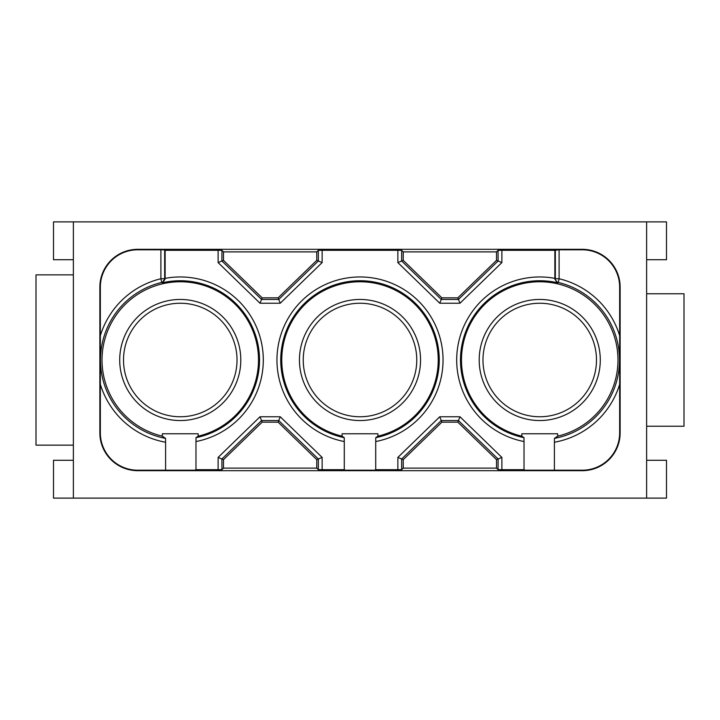 <?xml version="1.0" encoding="UTF-8"?>
<svg xmlns="http://www.w3.org/2000/svg" width="720" height="720" viewBox="0 0 720 720"><rect width="100%" height="100%" fill="white"/><g stroke="black" fill="none" stroke-linecap="round" stroke-linejoin="round"><path stroke-width="1.08" d="M195.975 441.54L196.02 437.67A79.254 79.254 0 0 0 257.697 343.107A79.254 79.254 0 0 0 162.243 282.825L165.141 278.352A83.034 83.034 0 0 1 261.855 344.583A83.034 83.034 0 0 1 195.975 441.54L195.975 469.701L194.922 470.196L165.6 470.196L165.6 442.233A83.529 83.529 0 0 1 100.341 384.273L100.341 432.837A37.35 37.35 0 0 0 137.691 470.196L165.6 470.196M196.02 437.67L198.189 436.158M162.333 436.347L162.333 433.791L198.189 433.791L198.189 436.347M521.811 436.347L521.811 433.791L557.667 433.791L557.667 436.347M557.667 436.158L554.445 438.381A79.74 79.74 0 0 0 558.234 282.429L557.757 282.825A79.254 79.254 0 0 0 462.303 343.107A79.254 79.254 0 0 0 523.98 437.67L521.811 436.158M523.98 437.67L524.025 441.54A83.034 83.034 0 0 1 458.145 344.583A83.034 83.034 0 0 1 554.859 278.352L554.859 250.299L559.107 249.804L559.107 278.748A83.529 83.529 0 0 1 619.659 335.727L619.659 287.163A37.35 37.35 0 0 0 582.309 249.804L559.107 249.804M496.512 459.675L457.821 422.145L441.909 422.145L403.227 459.675L403.227 468.108L496.512 468.108L496.512 459.675L501.876 457.407L501.876 469.701L524.025 469.701L524.025 441.54M524.025 469.701L525.078 470.196L582.309 470.196A37.35 37.35 0 0 0 619.659 432.837L619.659 384.273A83.529 83.529 0 0 1 554.4 442.233L554.4 470.196M377.928 436.347L377.928 433.791L342.072 433.791L342.072 436.347M377.928 436.158L375.759 437.67A79.254 79.254 0 0 0 425.844 315.882A79.254 79.254 0 0 0 294.156 315.882A79.254 79.254 0 0 0 344.241 437.67L342.072 436.158M344.241 437.67L344.286 441.54A83.034 83.034 0 0 1 290.862 314.001A83.034 83.034 0 0 1 429.138 314.001A83.034 83.034 0 0 1 375.714 441.54L375.714 469.701L397.863 469.701L397.863 457.407L439.74 416.781L459.999 416.781L501.876 457.407M316.773 459.675L278.091 422.145L262.179 422.145L223.488 459.675L223.488 468.108L316.773 468.108L316.773 459.675L322.137 457.407L322.137 469.701L344.286 469.701L344.286 441.54M344.286 469.701L345.339 470.196L374.661 470.196L375.714 469.701M73.368 259.722L53.505 259.722L53.505 221.886L73.368 221.886L73.368 498.114L646.632 498.114L646.632 221.886L666.495 221.886L666.495 259.722L646.632 259.722M646.632 498.114L666.495 498.114L666.495 460.278L646.632 460.278M73.368 498.114L53.505 498.114L53.505 460.278L73.368 460.278M322.137 469.701L318.357 469.683L318.357 459.009L278.73 420.561L280.26 416.781L322.137 457.407M316.773 468.108L318.357 469.683M223.488 468.108L221.904 469.683L218.124 469.701L218.124 457.407L260.001 416.781L280.26 416.781M195.975 469.701L218.124 469.701M137.691 470.682L582.309 470.682A37.836 37.836 0 0 0 620.145 432.837L620.145 287.163A37.836 37.836 0 0 0 582.309 249.318L137.691 249.318A37.836 37.836 0 0 0 99.855 287.163L99.855 432.837A37.836 37.836 0 0 0 137.691 470.682L137.691 470.196M501.876 469.701L498.096 469.683L498.096 459.009L458.46 420.561L459.999 416.781M496.512 468.108L498.096 469.683M403.227 468.108L401.643 469.683L397.863 469.701M165.141 278.352L165.141 250.299L221.904 250.317L223.488 251.892L316.773 251.892L318.357 250.317L322.137 250.299L401.643 250.317L403.227 251.892L496.512 251.892L498.096 250.317L554.859 250.299M198.153 436.167A78.237 78.237 0 0 0 244.818 315.792A78.237 78.237 0 0 0 115.713 315.792A78.237 78.237 0 0 0 162.378 436.167M162.333 436.158L165.555 438.381L165.6 442.233M73.368 221.886L646.632 221.886M160.893 249.804L137.691 249.804A37.35 37.35 0 0 0 100.341 287.163L100.341 335.727A83.529 83.529 0 0 1 160.893 278.748L160.893 249.804L164.673 249.822L164.673 278.748L165.141 279.126M619.659 335.727L619.659 384.273M165.141 250.299L164.673 249.822M100.341 384.273L100.341 335.727M554.859 278.352L554.859 279.126L555.327 278.748L555.327 249.822M223.488 251.892L223.488 260.325L262.179 297.855L278.091 297.855L316.773 260.325L322.137 262.593L280.26 303.219L260.001 303.219L218.124 262.593L218.124 250.299M316.773 260.325L316.773 251.892M223.488 260.325L218.124 262.593M262.179 297.855L260.001 303.219M278.091 297.855L280.26 303.219M403.227 251.892L403.227 260.325L441.909 297.855L457.821 297.855L496.512 260.325L501.876 262.593L459.999 303.219L439.74 303.219L397.863 262.593L397.863 250.299M496.512 260.325L496.512 251.892M403.227 260.325L397.863 262.593M441.909 297.855L439.74 303.219M457.821 297.855L459.999 303.219M278.091 422.145L278.73 420.561L261.54 420.561L260.001 416.781M262.179 422.145L261.54 420.561L221.904 459.009L218.124 457.407M223.488 459.675L221.904 459.009L221.904 469.683M403.227 459.675L397.863 457.407M457.821 422.145L458.46 420.561L441.27 420.561L439.74 416.781M441.909 422.145L441.27 420.561L401.643 459.009L401.643 469.683M377.883 436.167A78.237 78.237 0 0 0 424.548 315.792A78.237 78.237 0 0 0 295.452 315.792A78.237 78.237 0 0 0 342.117 436.167M521.847 436.167A78.237 78.237 0 0 1 475.182 315.792A78.237 78.237 0 0 1 604.287 315.792A78.237 78.237 0 0 1 557.622 436.167M554.4 442.233L554.445 438.381M375.714 441.54L375.759 437.67M646.632 426.222L684 426.222L684 293.778L646.632 293.778M73.368 274.86L36 274.86L36 445.14L73.368 445.14M557.757 282.825L554.859 279.126M237.024 360A56.763 56.763 0 0 0 180.261 303.237A56.763 56.763 0 0 0 123.507 360A56.763 56.763 0 0 0 180.261 416.763A56.763 56.763 0 0 0 237.024 360A56.763 56.763 0 0 0 180.261 303.237A56.763 56.763 0 0 0 123.507 360A56.763 56.763 0 0 0 180.261 416.763A56.763 56.763 0 0 0 237.024 360M416.763 360A56.763 56.763 0 0 0 360 303.237A56.763 56.763 0 0 0 303.237 360A56.763 56.763 0 0 0 360 416.763A56.763 56.763 0 0 0 416.763 360A56.763 56.763 0 0 0 360 303.237A56.763 56.763 0 0 0 303.237 360A56.763 56.763 0 0 0 360 416.763A56.763 56.763 0 0 0 416.763 360M482.976 360A56.763 56.763 0 0 0 568.116 409.158A56.763 56.763 0 0 0 568.116 310.842A56.763 56.763 0 0 0 482.976 360A56.763 56.763 0 0 0 568.116 409.158A56.763 56.763 0 0 0 568.116 310.842A56.763 56.763 0 0 0 482.976 360M582.309 470.682L582.309 470.196M501.876 250.299L501.876 262.593M322.137 250.299L322.137 262.593M240.804 360A60.543 60.543 0 0 1 149.994 412.434A60.543 60.543 0 0 1 149.994 307.566A60.543 60.543 0 0 1 240.804 360M162.243 282.825L161.766 282.429A79.74 79.74 0 0 0 165.555 438.381M620.145 432.837L619.659 432.837M620.145 287.163L619.659 287.163M582.309 249.318L582.309 249.804M137.691 249.318L137.691 249.804M99.855 287.163L100.341 287.163M99.855 432.837L100.341 432.837M221.904 250.317L221.904 260.991L261.54 299.439L278.73 299.439L318.357 260.991L318.357 250.317M401.643 250.317L401.643 260.991L441.27 299.439L458.46 299.439L498.096 260.991L498.096 250.317M420.543 360A60.543 60.543 0 0 1 329.724 412.434A60.543 60.543 0 0 1 329.724 307.566A60.543 60.543 0 0 1 420.543 360M479.196 360A60.543 60.543 0 0 1 570.006 307.566A60.543 60.543 0 0 1 570.006 412.434A60.543 60.543 0 0 1 479.196 360M559.107 278.748L558.234 282.429A3.78 3.78 51.7 0 1 555.327 278.748L559.107 278.748M161.766 282.429L160.893 278.748L164.673 278.748A3.78 3.78 128.3 0 1 161.766 282.429"/></g></svg>
